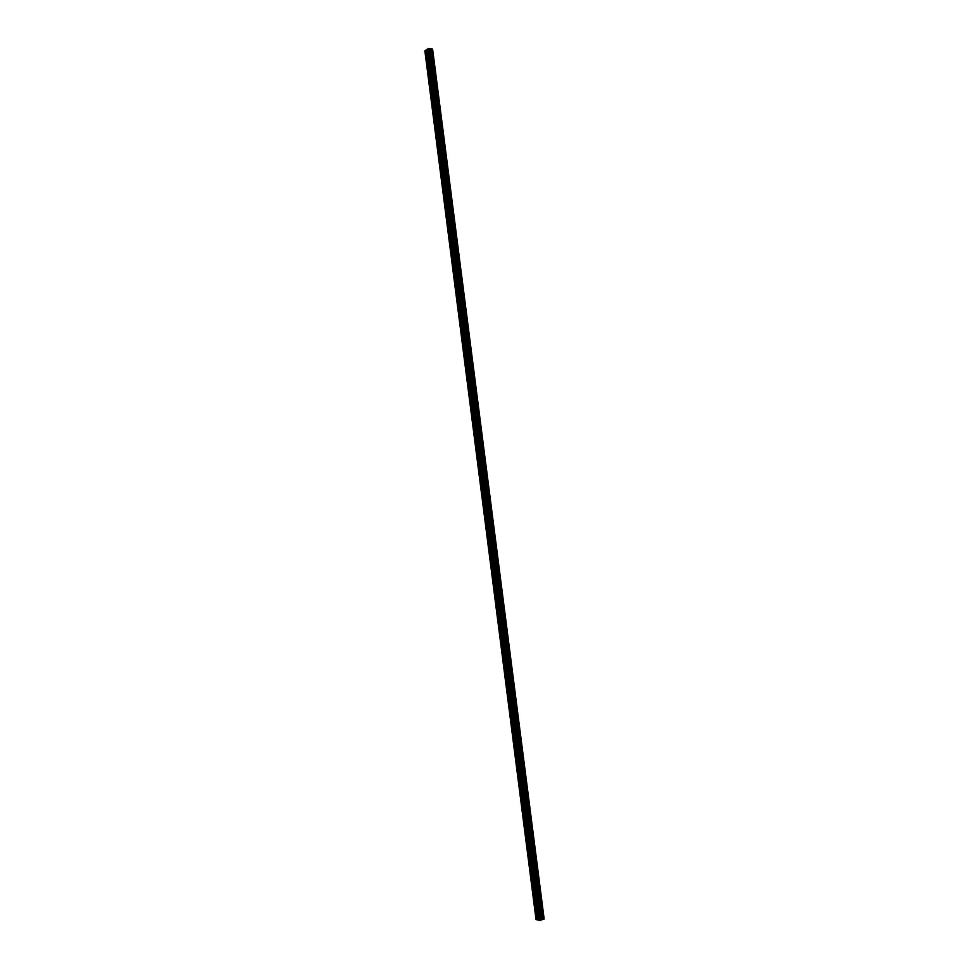 <?xml version="1.0" encoding="UTF-8"?>
<svg xmlns="http://www.w3.org/2000/svg" width="969" height="969" viewBox="0 0 969 969"><rect width="100%" height="100%" fill="white"/><g stroke="black" fill="none" stroke-linecap="round" stroke-linejoin="round"><path stroke-width="1.45" d="M427.729 54.216L427.281 55.039L426.566 54.397L426.13 50.025L424.858 50.788L536.027 919.545L538.607 920.15M431.072 80.403L430.648 81.202L429.909 80.56L426.735 54.773M434.439 106.638L434.027 107.414L433.264 106.772L430.091 80.936M437.806 132.923L437.394 133.686L436.631 133.019L433.446 107.147M441.174 159.255L440.786 159.994L439.999 159.316L436.801 133.407M444.553 185.636L444.177 186.351L443.366 185.673L440.168 159.703M447.932 212.054L447.569 212.744L446.745 212.066L443.548 186.06M451.324 238.531L450.973 239.198L450.125 238.507L446.927 212.453M454.715 265.046L454.376 265.7L453.516 264.997L450.306 238.895M458.119 291.608L457.792 292.25L456.92 291.536L453.698 265.385M461.535 318.232L461.208 318.837L460.323 318.111L457.089 291.923M464.95 344.891L464.635 345.485L463.727 344.746L460.493 318.51M468.366 371.599L467.143 371.43L463.909 345.146M471.794 398.356L470.571 398.15L467.324 371.817M475.222 425.161L473.998 424.931L470.74 398.55M478.662 452.014L477.426 451.748L474.168 425.33M482.102 478.916L480.866 478.625L477.608 452.148M485.554 505.879L484.318 505.552L481.048 479.025M489.018 532.877L487.77 532.514L484.488 505.951M492.482 559.925L491.222 559.537L487.94 532.914M495.946 587.02L494.687 586.596L491.404 559.937M499.423 614.164L498.163 613.716L494.868 587.008M502.911 641.357L501.639 640.884L498.345 614.116M506.399 668.61L505.115 668.089L501.821 641.284M509.888 695.899L508.616 695.354L505.297 668.501M513.388 723.249L512.104 722.668L508.786 695.766M516.901 750.636L515.605 750.03L512.286 723.08M520.414 778.083L519.118 777.441L515.787 750.442M523.938 805.578L522.63 804.9L519.299 777.853M527.463 833.122L526.155 832.419L522.812 805.312M531 860.714L529.68 859.975L526.337 832.831M534.537 888.367L533.216 887.592L529.861 860.399M538.086 916.056L536.753 915.257L536.971 914.47L537.94 915.002M544.009 919.012L432.477 49.225M541.187 919.872L544.021 919.181L432.44 49.007L428.613 48.45L427.087 49.274L538.619 920.223L541.187 919.872L429.594 48.971M427.099 49.358L426.13 50.025M432.622 49.298L544.142 918.927M536.838 914.821L533.398 888.004M537.286 919.872L425.948 50.049M537.48 919.86L536.947 915.669M533.289 887.156L534.404 887.313M529.752 859.539L530.855 859.673M526.228 831.983L527.33 832.08M522.703 804.464L523.805 804.536M519.19 777.005L520.28 777.041M515.678 749.594L516.768 749.594M512.177 722.232L513.255 722.208M508.689 694.918L509.755 694.87M505.188 667.653L506.266 667.568M501.712 640.448L502.778 640.327M498.236 613.28L499.289 613.135M494.759 586.16L495.813 585.991M491.295 559.101L492.349 558.895M487.843 532.078L488.885 531.848M484.391 505.115L485.421 504.849M480.939 478.189L481.981 477.899M477.499 451.324L478.529 450.997M474.071 424.495L475.089 424.143M470.643 397.726L471.661 397.338M467.215 370.994L468.233 370.582M463.8 344.322L464.817 343.874M460.396 317.687L461.401 317.214M456.993 291.1L457.998 290.603M453.589 264.561L454.594 264.04M450.197 238.071L451.191 237.526M446.818 211.63L447.811 211.048M443.439 185.236L444.42 184.631M440.071 158.892L441.04 158.25M436.704 132.596L437.673 131.929M433.337 106.336L434.306 105.645M429.982 80.136L430.951 79.41M426.639 53.973L427.595 53.222M540.327 920.514L428.613 48.45M539.878 920.55L428.177 48.535M544.106 918.951L432.586 49.262M543.972 919.218L432.38 48.983M543.391 919.424L431.774 48.898M543.221 919.448L431.617 48.922M542.519 919.508L430.951 49.044M542.446 919.52L430.866 49.044M542.107 919.545L430.539 49.104M541.998 919.569L430.442 49.104M541.235 919.847L429.642 48.995M541.053 920.235L429.364 48.583M540.968 920.284L429.279 48.547M544.021 919.181L432.44 49.007"/></g></svg>
